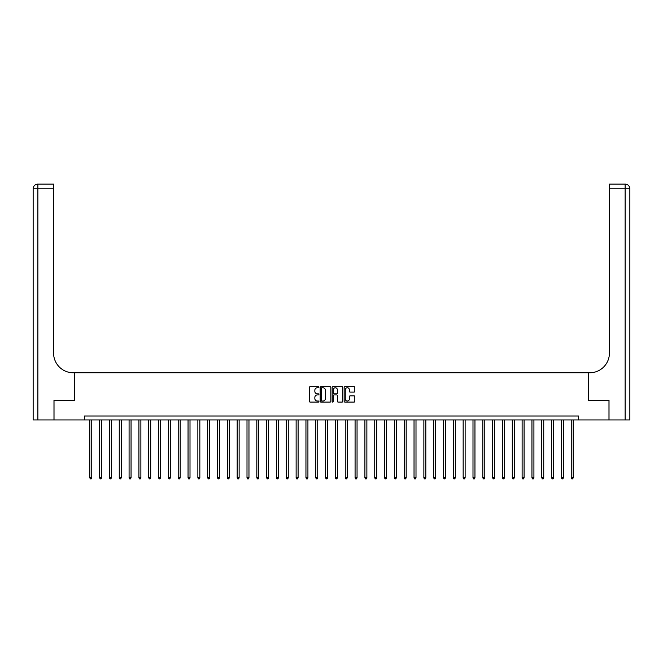 <?xml version="1.0" encoding="UTF-8"?>
<svg xmlns="http://www.w3.org/2000/svg" width="663" height="663" viewBox="0 0 663 663"><rect width="100%" height="100%" fill="white"/><g stroke="black" fill="none" stroke-linecap="round" stroke-linejoin="round"><path stroke-width="0.99" d="M318.92 387.209A0.539 0.539 0 0 0 318.381 386.67L310.185 386.67A0.771 0.771 0 0 0 309.414 387.441L309.414 401.33A0.771 0.771 0 0 0 310.185 402.101L318.381 402.101A0.539 0.539 0 0 0 318.92 401.563A0.539 0.539 0 0 0 318.381 401.024L317.32 401.024A2.47 2.47 0 0 1 314.85 398.554L314.85 397.394A2.47 2.47 0 0 1 317.32 394.924L318.381 394.924A0.539 0.539 0 0 0 318.92 394.386A0.539 0.539 0 0 0 318.381 393.847L317.32 393.847A2.47 2.47 0 0 1 314.85 391.377L314.85 390.217A2.47 2.47 0 0 1 317.32 387.747L318.381 387.747A0.539 0.539 0 0 0 318.92 387.209M354.05 392.106A0.771 0.771 0 0 0 354.821 391.336L354.821 387.441A0.771 0.771 0 0 0 354.05 386.67L344.942 386.67A0.771 0.771 0 0 0 344.172 387.441L344.172 401.33A0.771 0.771 0 0 0 344.942 402.101L354.05 402.101A0.771 0.771 0 0 0 354.821 401.33L354.821 396.623A0.771 0.771 0 0 0 354.05 395.852L350.155 395.852A0.771 0.771 0 0 0 349.384 396.623L349.384 398.96A2.064 2.064 0 0 1 347.321 401.024A2.064 2.064 0 0 1 345.257 398.96L345.257 389.811A2.064 2.064 0 0 1 347.321 387.747A2.064 2.064 0 0 1 349.384 389.811L349.384 391.336A0.771 0.771 0 0 0 350.155 392.106L354.05 392.106M84.483 419.936L54.018 419.936L54.018 400.278L74.654 400.278L74.654 372.772L588.346 372.772L588.346 400.278L588.346 372.772L589.763 372.772A19.65 19.65 0 0 0 609.413 353.114L609.413 184.115L625.134 184.115A4.716 4.716 0 0 1 629.85 188.831L629.85 419.936L609.015 419.936L609.015 400.278L588.346 400.278L608.982 400.278L608.982 419.936L578.517 419.936L578.517 415.999L84.483 415.999L84.483 419.936L578.517 419.936M330.829 387.441A0.771 0.771 0 0 0 330.05 386.67L320.95 386.67A0.771 0.771 0 0 0 320.179 387.441L320.179 401.33A0.771 0.771 0 0 0 320.95 402.101L330.05 402.101A0.771 0.771 0 0 0 330.829 401.33L330.829 387.441M332.95 386.67L342.05 386.67A0.771 0.771 0 0 1 342.821 387.441L342.821 401.33A0.771 0.771 0 0 1 342.05 402.101L338.155 402.101A0.771 0.771 0 0 1 337.384 401.33L337.384 395.695A0.771 0.771 0 0 0 336.613 394.924L334.028 394.924A0.771 0.771 0 0 0 333.257 395.695L333.257 401.563A0.539 0.539 0 0 1 332.718 402.101A0.539 0.539 0 0 1 332.171 401.563L332.171 387.441A0.771 0.771 0 0 1 332.95 386.67M321.795 387.747A0.539 0.539 0 0 0 321.257 388.286L321.257 400.477A0.539 0.539 0 0 0 321.795 401.024L322.914 401.024A2.47 2.47 0 0 0 325.384 398.554L325.384 390.217A2.47 2.47 0 0 0 322.914 387.747L321.795 387.747M337.384 389.852A2.064 2.064 0 0 0 335.321 387.789A2.064 2.064 0 0 0 333.257 389.852L333.257 393.076A0.771 0.771 0 0 0 334.028 393.847L336.613 393.847A0.771 0.771 0 0 0 337.384 393.076L337.384 389.852M89.787 419.936L89.787 477.866L91.751 477.866L91.751 419.936M91.751 477.866L91.162 478.885L90.375 478.885L89.787 477.866M99.607 419.936L99.607 477.866L101.58 477.866L101.58 419.936M101.58 477.866L100.983 478.885L100.204 478.885L99.607 477.866M109.436 419.936L109.436 477.866L111.401 477.866L111.401 419.936M111.401 477.866L110.812 478.885L110.025 478.885L109.436 477.866M119.265 419.936L119.265 477.866L121.23 477.866L121.23 419.936M121.23 477.866L120.641 478.885L119.854 478.885L119.265 477.866M129.086 419.936L129.086 477.866L131.05 477.866L131.05 419.936M131.05 477.866L130.462 478.885L129.675 478.885L129.086 477.866M53.985 400.278L74.654 400.278L74.654 372.772L73.237 372.772A19.65 19.65 0 0 1 53.587 353.114L53.587 188.831L37.866 188.831L37.866 419.936L53.985 419.936L53.985 400.278M37.866 419.936L33.15 419.936L33.15 188.831A4.716 4.716 0 0 1 37.866 184.115L53.587 184.115L53.587 188.831M53.587 184.115L37.866 184.115A4.716 4.716 0 0 0 33.15 188.831L37.866 188.831L37.866 184.115M73.237 372.772A19.65 19.65 0 0 1 53.587 353.114M609.413 184.115L625.134 184.115A4.716 4.716 0 0 1 629.85 188.831A4.716 4.716 0 0 0 625.134 184.115L625.134 188.831L609.413 188.831M589.763 372.772A19.65 19.65 0 0 0 609.413 353.114M625.134 419.936L625.134 188.831L629.85 188.831A4.716 4.716 0 0 0 625.134 184.115M138.915 419.936L138.915 477.866L140.879 477.866L140.879 419.936M140.879 477.866L140.291 478.885L139.503 478.885L138.915 477.866M148.744 419.936L148.744 477.866L150.708 477.866L150.708 419.936M150.708 477.866L150.12 478.885L149.332 478.885L148.744 477.866M158.565 419.936L158.565 477.866L160.529 477.866L160.529 419.936M160.529 477.866L159.94 478.885L159.153 478.885L158.565 477.866M168.394 419.936L168.394 477.866L170.358 477.866L170.358 419.936M170.358 477.866L169.769 478.885L168.982 478.885L168.394 477.866M178.214 419.936L178.214 477.866L180.187 477.866L180.187 419.936M180.187 477.866L179.59 478.885L178.811 478.885L178.214 477.866M188.043 419.936L188.043 477.866L190.008 477.866L190.008 419.936M190.008 477.866L189.419 478.885L188.632 478.885L188.043 477.866M197.872 419.936L197.872 477.866L199.836 477.866L199.836 419.936M199.836 477.866L199.248 478.885L198.461 478.885L197.872 477.866M207.693 419.936L207.693 477.866L209.657 477.866L209.657 419.936M209.657 477.866L209.069 478.885L208.281 478.885L207.693 477.866M217.522 419.936L217.522 477.866L219.486 477.866L219.486 419.936M219.486 477.866L218.898 478.885L218.11 478.885L217.522 477.866M227.343 419.936L227.343 477.866L229.315 477.866L229.315 419.936M229.315 477.866L228.718 478.885L227.939 478.885L227.343 477.866M237.172 419.936L237.172 477.866L239.136 477.866L239.136 419.936M239.136 477.866L238.547 478.885L237.76 478.885L237.172 477.866M247.001 419.936L247.001 477.866L248.965 477.866L248.965 419.936M248.965 477.866L248.376 478.885L247.589 478.885L247.001 477.866M256.821 419.936L256.821 477.866L258.785 477.866L258.785 419.936M258.785 477.866L258.197 478.885L257.41 478.885L256.821 477.866M266.65 419.936L266.65 477.866L268.614 477.866L268.614 419.936M268.614 477.866L268.026 478.885L267.239 478.885L266.65 477.866M276.479 419.936L276.479 477.866L278.443 477.866L278.443 419.936M278.443 477.866L277.855 478.885L277.068 478.885L276.479 477.866M286.3 419.936L286.3 477.866L288.264 477.866L288.264 419.936M288.264 477.866L287.676 478.885L286.888 478.885L286.3 477.866M296.129 419.936L296.129 477.866L298.093 477.866L298.093 419.936M298.093 477.866L297.505 478.885L296.717 478.885L296.129 477.866M305.95 419.936L305.95 477.866L307.922 477.866L307.922 419.936M307.922 477.866L307.325 478.885L306.546 478.885L305.95 477.866M315.779 419.936L315.779 477.866L317.743 477.866L317.743 419.936M317.743 477.866L317.154 478.885L316.367 478.885L315.779 477.866M325.608 419.936L325.608 477.866L327.572 477.866L327.572 419.936M327.572 477.866L326.983 478.885L326.196 478.885L325.608 477.866M335.428 419.936L335.428 477.866L337.392 477.866L337.392 419.936M337.392 477.866L336.804 478.885L336.017 478.885L335.428 477.866M345.257 419.936L345.257 477.866L347.221 477.866L347.221 419.936M347.221 477.866L346.633 478.885L345.846 478.885L345.257 477.866M355.078 419.936L355.078 477.866L357.05 477.866L357.05 419.936M357.05 477.866L356.454 478.885L355.675 478.885L355.078 477.866M364.907 419.936L364.907 477.866L366.871 477.866L366.871 419.936M366.871 477.866L366.283 478.885L365.495 478.885L364.907 477.866M374.736 419.936L374.736 477.866L376.7 477.866L376.7 419.936M376.7 477.866L376.112 478.885L375.324 478.885L374.736 477.866M384.557 419.936L384.557 477.866L386.521 477.866L386.521 419.936M386.521 477.866L385.932 478.885L385.145 478.885L384.557 477.866M394.386 419.936L394.386 477.866L396.35 477.866L396.35 419.936M396.35 477.866L395.761 478.885L394.974 478.885L394.386 477.866M404.215 419.936L404.215 477.866L406.179 477.866L406.179 419.936M406.179 477.866L405.59 478.885L404.803 478.885L404.215 477.866M414.035 419.936L414.035 477.866L415.999 477.866L415.999 419.936M415.999 477.866L415.411 478.885L414.624 478.885L414.035 477.866M423.864 419.936L423.864 477.866L425.828 477.866L425.828 419.936M425.828 477.866L425.24 478.885L424.453 478.885L423.864 477.866M433.685 419.936L433.685 477.866L435.657 477.866L435.657 419.936M435.657 477.866L435.061 478.885L434.282 478.885L433.685 477.866M443.514 419.936L443.514 477.866L445.478 477.866L445.478 419.936M445.478 477.866L444.89 478.885L444.102 478.885L443.514 477.866M453.343 419.936L453.343 477.866L455.307 477.866L455.307 419.936M455.307 477.866L454.719 478.885L453.931 478.885L453.343 477.866M463.164 419.936L463.164 477.866L465.128 477.866L465.128 419.936M465.128 477.866L464.539 478.885L463.752 478.885L463.164 477.866M472.992 419.936L472.992 477.866L474.957 477.866L474.957 419.936M474.957 477.866L474.368 478.885L473.581 478.885L472.992 477.866M482.813 419.936L482.813 477.866L484.786 477.866L484.786 419.936M484.786 477.866L484.189 478.885L483.41 478.885L482.813 477.866M492.642 419.936L492.642 477.866L494.606 477.866L494.606 419.936M494.606 477.866L494.018 478.885L493.231 478.885L492.642 477.866M502.471 419.936L502.471 477.866L504.435 477.866L504.435 419.936M504.435 477.866L503.847 478.885L503.06 478.885L502.471 477.866M512.292 419.936L512.292 477.866L514.256 477.866L514.256 419.936M514.256 477.866L513.668 478.885L512.88 478.885L512.292 477.866M522.121 419.936L522.121 477.866L524.085 477.866L524.085 419.936M524.085 477.866L523.497 478.885L522.709 478.885L522.121 477.866M531.95 419.936L531.95 477.866L533.914 477.866L533.914 419.936M533.914 477.866L533.325 478.885L532.538 478.885L531.95 477.866M541.77 419.936L541.77 477.866L543.735 477.866L543.735 419.936M543.735 477.866L543.146 478.885L542.359 478.885L541.77 477.866M551.599 419.936L551.599 477.866L553.564 477.866L553.564 419.936M553.564 477.866L552.975 478.885L552.188 478.885L551.599 477.866M561.42 419.936L561.42 477.866L563.393 477.866L563.393 419.936M563.393 477.866L562.796 478.885L562.017 478.885L561.42 477.866M571.249 419.936L571.249 477.866L573.213 477.866L573.213 419.936M573.213 477.866L572.625 478.885L571.837 478.885L571.249 477.866"/></g></svg>

